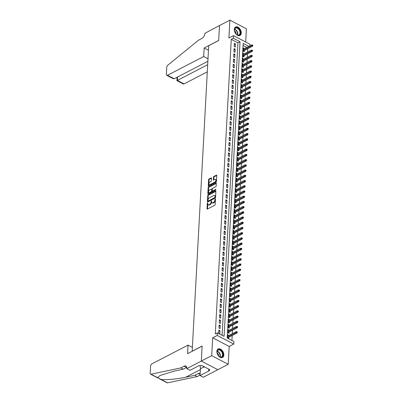 <?xml version="1.0" encoding="UTF-8"?>
<svg xmlns="http://www.w3.org/2000/svg" width="403" height="403" viewBox="0 0 403 403"><rect width="100%" height="100%" fill="white"/><g stroke="black" fill="none" stroke-linecap="round" stroke-linejoin="round"><path stroke-width="0.6" d="M207.616 202.845L207.308 203.354L207.016 208.789A0.599 0.338 -62.4 0 0 207.147 209.112A0.599 0.338 -62.4 0 0 207.394 209.092L214.739 205.283A0.599 0.338 -62.4 0 0 215.172 204.563L215.469 199.127L215.202 198.916L214.859 200.125A1.919 1.083 -62.4 0 1 213.464 202.437L212.855 202.754A1.919 1.083 -62.4 0 1 212.054 202.815A1.919 1.083 -62.4 0 1 211.635 201.792L211.409 200.88L211.066 202.089A1.919 1.083 -62.4 0 1 209.671 204.407L209.061 204.719A1.919 1.083 -62.4 0 1 208.26 204.784A1.919 1.083 -62.4 0 1 207.842 203.762L207.616 202.845M207.867 203.263L207.459 209.021A0.599 0.338 -62.4 0 0 207.459 209.056M215.454 199.334L215.303 200.356L214.859 200.125M211.661 201.299L211.51 202.321L211.066 202.089M234.289 29.424A4.76 3.058 62.6 0 0 236.168 34.235A4.76 3.058 62.6 0 0 239.961 35.474A4.76 3.058 62.6 0 0 241.251 33.066A4.76 3.058 62.6 0 0 239.372 28.255A4.76 3.058 62.6 0 0 235.579 27.021A4.76 3.058 62.6 0 0 234.289 29.424M216.849 351.386A4.76 3.058 62.6 0 0 218.728 356.197A4.76 3.058 62.6 0 0 222.521 357.436A4.76 3.058 62.6 0 0 223.816 355.028A4.76 3.058 62.6 0 0 221.937 350.217A4.76 3.058 62.6 0 0 218.144 348.978A4.76 3.058 62.6 0 0 216.849 351.386M211.464 178.207A0.599 0.338 -62.4 0 0 211.338 177.884A0.599 0.338 -62.4 0 0 211.086 177.904L209.026 178.972A0.599 0.338 -62.4 0 0 208.593 179.693L208.265 185.733A0.599 0.338 -62.4 0 0 208.396 186.055A0.599 0.338 -62.4 0 0 208.643 186.035L215.988 182.232A0.599 0.338 -62.4 0 0 216.421 181.506L216.749 175.466A0.599 0.338 -62.4 0 0 216.618 175.149A0.599 0.338 -62.4 0 0 216.366 175.169L213.882 176.459A0.599 0.338 -62.4 0 0 213.444 177.179L213.303 179.763A0.599 0.338 -62.4 0 0 213.434 180.086A0.599 0.338 -62.4 0 0 213.686 180.065L214.92 179.426A1.602 0.907 -62.4 0 1 215.585 179.375A1.602 0.907 -62.4 0 1 215.847 180.715A1.602 0.907 -62.4 0 1 214.769 182.161L209.938 184.67A1.602 0.907 -62.4 0 1 209.268 184.72A1.602 0.907 -62.4 0 1 209.006 183.375A1.602 0.907 -62.4 0 1 210.084 181.929L210.89 181.511A0.599 0.338 -62.4 0 0 211.328 180.791L211.464 178.207M222.118 335.306L237.961 42.824L231.262 39.323L233.342 38.245L233.483 35.64L249.996 44.275L249.915 45.831M186.775 368.614L201.319 361.078L202.13 346.137L187.586 353.673L188.045 345.124L151.896 363.859A1.834 1.033 -62.4 0 0 150.566 366.07L150.178 373.188A1.834 1.033 -62.4 0 0 150.576 374.16A1.834 1.033 -62.4 0 0 151.044 374.211L180.756 367.909L184.08 366.186A4.272 2.413 117.6 0 1 185.864 366.045A4.272 2.413 117.6 0 1 186.791 368.327L186.775 368.614L190.009 370.307L199.319 365.481L200.034 365.853L201.278 365.209L209.892 369.712L208.648 370.362L209.364 370.735L200.054 375.556L203.293 377.248L217.837 369.712L201.319 361.053L202.13 346.061L192.16 351.23L208.709 45.69L218.678 40.522L219.489 25.535L229.876 20.15L228.909 38.008L233.483 35.64M201.319 361.053L211.706 355.668L228.224 364.302L229.191 346.444L233.76 344.076L217.247 335.442L217.388 332.833L224.083 336.334L240.037 41.746L233.342 38.245M229.191 346.444L212.673 337.81L211.706 355.668M212.673 337.81L217.247 335.442M231.262 39.323L215.308 333.911L217.388 332.833M208.165 194.886A0.599 0.338 -62.4 0 0 207.731 195.611L207.404 201.651A0.599 0.338 -62.4 0 0 207.53 201.968A0.599 0.338 -62.4 0 0 207.782 201.953L215.121 198.145A0.599 0.338 -62.4 0 0 215.56 197.425L215.887 191.385A0.599 0.338 -62.4 0 0 215.756 191.062A0.599 0.338 -62.4 0 0 215.504 191.082L208.165 194.886L208.613 195.123A0.599 0.338 -62.4 0 0 208.175 195.843L207.847 201.883A0.599 0.338 -62.4 0 0 207.847 201.918M207.832 193.692L208.16 187.652A0.599 0.338 -62.4 0 1 208.598 186.932L215.937 183.123A0.599 0.338 -62.4 0 1 216.189 183.108A0.599 0.338 -62.4 0 1 216.315 183.425L216.179 186.01A0.599 0.338 -62.4 0 1 215.741 186.735L212.764 188.277A0.599 0.338 -62.4 0 0 212.331 189.002L212.235 190.715A0.599 0.338 -62.4 0 0 212.366 191.032A0.599 0.338 -62.4 0 0 212.618 191.017L215.716 189.41L215.676 190.125L208.215 193.994A0.599 0.338 -62.4 0 1 207.963 194.014A0.599 0.338 -62.4 0 1 207.832 193.692L208.28 193.924L208.608 187.889L208.16 187.652M245.679 42.018L246.394 28.789L229.876 20.15M217.837 369.687L228.224 364.302M244.414 48.682L243.236 49.226M244.414 48.612L243.301 48.028L243.13 51.156L244.248 51.74L244.314 50.481M244.132 53.896L242.954 54.44M244.132 53.826L243.019 53.246L242.848 56.375L243.966 56.954L244.032 55.695M243.85 59.11L242.671 59.654M243.85 59.04L242.737 58.46L242.566 61.588L243.684 62.168L243.75 60.908M243.563 64.324L242.389 64.868M243.568 64.253L242.455 63.674L242.284 66.802L243.402 67.382L243.467 66.122M243.281 69.538L242.107 70.082M243.286 69.467L242.173 68.888L242.001 72.016L243.115 72.595L243.185 71.336M242.999 74.751L241.825 75.296M243.004 74.681L241.891 74.102L241.719 77.23L242.833 77.809L242.903 76.55M242.717 79.965L241.543 80.509M242.722 79.895L241.604 79.315L241.437 82.444L242.551 83.023L242.621 81.764M242.435 85.179L241.261 85.723M242.44 85.114L241.321 84.529L241.155 87.658L242.268 88.242L242.339 86.977M242.153 90.393L240.979 90.937M242.158 90.327L241.039 89.743L240.873 92.871L241.986 93.456L242.057 92.191M241.871 95.607L240.692 96.151M241.876 95.541L240.757 94.957L240.591 98.085L241.704 98.67L241.775 97.405M241.588 100.821L240.41 101.365M241.593 100.755L240.475 100.171L240.309 103.299L241.422 103.883L241.493 102.619M241.306 106.034L240.128 106.578M241.311 105.969L240.193 105.385L240.027 108.513L241.14 109.097L241.211 107.833M241.024 111.248L239.845 111.792M241.029 111.183L239.911 110.598L239.745 113.727L240.858 114.311L240.929 113.047M240.742 116.462L239.563 117.006M240.747 116.396L239.629 115.812L239.458 118.94L240.576 119.525L240.646 118.26M240.46 121.676L239.281 122.22M240.465 121.61L239.347 121.026L239.175 124.154L240.294 124.739L240.364 123.474M240.178 126.89L238.999 127.434M240.183 126.824L239.065 126.24L238.893 129.368L240.012 129.952L240.077 128.688M239.896 132.103L238.717 132.647M239.896 132.038L238.783 131.454L238.611 134.582L239.73 135.166L239.795 133.902M239.614 137.317L238.435 137.861M239.614 137.252L238.5 136.667L238.329 139.796L239.447 140.38L239.513 139.116M239.332 142.531L238.153 143.075M239.332 142.466L238.218 141.881L238.047 145.009L239.165 145.594L239.231 144.329M239.05 147.745L237.871 148.289M239.05 147.679L237.936 147.095L237.765 150.223L238.883 150.808L238.949 149.543M238.767 152.959L237.589 153.503M238.767 152.893L237.654 152.309L237.483 155.437L238.601 156.021L238.667 154.757M238.48 158.172L237.307 158.717M238.485 158.107L237.372 157.523L237.201 160.651L238.319 161.235L238.385 159.971M238.198 163.386L237.024 163.93M238.203 163.321L237.09 162.736L236.919 165.865L238.032 166.449L238.102 165.185M237.916 168.6L236.742 169.144M237.921 168.535L236.808 167.95L236.637 171.079L237.75 171.663L237.82 170.398M237.634 173.814L236.46 174.358M237.639 173.748L236.521 173.164L236.354 176.292L237.468 176.877L237.538 175.612M237.352 179.028L236.178 179.572M237.357 178.962L236.239 178.378L236.072 181.506L237.186 182.091L237.256 180.826M237.07 184.242L235.896 184.786M237.075 184.176L235.957 183.592L235.79 186.72L236.904 187.304L236.974 186.04M236.788 189.455L235.609 189.999M236.793 189.39L235.674 188.806L235.508 191.934L236.621 192.518L236.692 191.254M236.506 194.669L235.327 195.213M236.511 194.604L235.392 194.019L235.226 197.148L236.339 197.732L236.41 196.468M236.223 199.883L235.045 200.432M236.229 199.817L235.11 199.233L234.944 202.361L236.057 202.946L236.128 201.681M235.941 205.097L234.763 205.646M235.946 205.031L234.828 204.447L234.662 207.575L235.775 208.16L235.846 206.9M235.659 210.311L234.481 210.86M235.664 210.245L234.546 209.661L234.375 212.789L235.493 213.373L235.564 212.114M235.377 215.524L234.198 216.073M235.382 215.459L234.264 214.875L234.093 218.003L235.211 218.587L235.281 217.328M235.095 220.738L233.916 221.287M235.1 220.673L233.982 220.088L233.811 223.217L234.929 223.801L234.994 222.542M234.813 225.952L233.634 226.501M234.813 225.887L233.7 225.302L233.528 228.43L234.647 229.015L234.712 227.755M234.531 231.166L233.352 231.715M234.531 231.1L233.418 230.516L233.246 233.644L234.365 234.229L234.43 232.969M234.249 236.38L233.07 236.929M234.249 236.314L233.136 235.73L232.964 238.858L234.083 239.442L234.148 238.183M233.967 241.599L232.788 242.143M233.967 241.528L232.853 240.944L232.682 244.072L233.8 244.656L233.866 243.397M233.685 246.812L232.506 247.356M233.685 246.742L232.571 246.157L232.4 249.286L233.518 249.87L233.584 248.611M233.397 252.026L232.224 252.57M233.402 251.956L232.289 251.371L232.118 254.5L233.236 255.084L233.302 253.825M233.115 257.24L231.942 257.784M233.12 257.169L232.007 256.585L231.836 259.713L232.954 260.298L233.02 259.038M232.833 262.454L231.66 262.998M232.838 262.383L231.725 261.804L231.554 264.932L232.667 265.512L232.738 264.252M232.551 267.668L231.377 268.212M232.556 267.597L231.443 267.018L231.272 270.146L232.385 270.725L232.455 269.466M232.269 272.881L231.095 273.425M232.274 272.811L231.156 272.232L230.99 275.36L232.103 275.939L232.173 274.68M231.987 278.095L230.813 278.639M231.992 278.025L230.874 277.445L230.707 280.574L231.821 281.153L231.891 279.894M231.705 283.309L230.526 283.853M231.71 283.238L230.592 282.659L230.425 285.787L231.539 286.367L231.609 285.107M231.423 288.523L230.244 289.067M231.428 288.452L230.309 287.873L230.143 291.001L231.257 291.581L231.327 290.321M231.141 293.737L229.962 294.281M231.146 293.671L230.027 293.087L229.861 296.215L230.974 296.799L231.045 295.535M230.859 298.95L229.68 299.494M230.864 298.885L229.745 298.301L229.579 301.429L230.692 302.013L230.763 300.749M230.576 304.164L229.398 304.708M230.581 304.099L229.463 303.514L229.292 306.643L230.41 307.227L230.481 305.963M230.294 309.378L229.116 309.922M230.299 309.313L229.181 308.728L229.01 311.857L230.128 312.441L230.199 311.176M230.012 314.592L228.833 315.136M230.017 314.526L228.899 313.942L228.728 317.07L229.846 317.655L229.911 316.39M229.73 319.806L228.551 320.35M229.73 319.74L228.617 319.156L228.446 322.284L229.564 322.868L229.629 321.604M229.448 325.02L228.269 325.564M229.448 324.954L228.335 324.37L228.163 327.498L229.282 328.082L229.347 326.818M229.166 330.233L227.987 330.777M229.166 330.168L228.053 329.583L227.881 332.712L229 333.296L229.065 332.032M218.844 330.128L218.673 333.256L219.786 333.84L219.957 330.712L218.844 330.128M219.126 324.914L218.955 328.042L220.073 328.626L220.24 325.498L219.126 324.914M219.408 319.7L219.237 322.828L220.355 323.413L220.522 320.284L219.408 319.7M219.69 314.486L219.519 317.614L220.637 318.199L220.804 315.07L219.69 314.486M219.973 309.272L219.801 312.401L220.92 312.985L221.086 309.857L219.973 309.272M220.255 304.058L220.083 307.187L221.202 307.771L221.368 304.643L220.255 304.058M220.537 298.845L220.365 301.973L221.484 302.557L221.65 299.429L220.537 298.845M220.819 293.631L220.648 296.759L221.766 297.343L221.932 294.215L220.819 293.631M221.101 288.417L220.93 291.545L222.048 292.13L222.219 289.001L221.101 288.417M221.383 283.203L221.212 286.332L222.33 286.916L222.501 283.788L221.383 283.203M221.665 277.989L221.494 281.118L222.612 281.702L222.783 278.574L221.665 277.989M221.947 272.776L221.781 275.904L222.894 276.488L223.066 273.36L221.947 272.776M222.229 267.562L222.063 270.69L223.176 271.274L223.348 268.146L222.229 267.562M222.511 262.348L222.345 265.476L223.458 266.061L223.63 262.932L222.511 262.348M222.794 257.134L222.627 260.262L223.741 260.847L223.912 257.719L222.794 257.134M223.076 251.92L222.909 255.049L224.023 255.633L224.194 252.505L223.076 251.92M223.358 246.707L223.191 249.835L224.305 250.419L224.476 247.291L223.358 246.707M223.64 241.493L223.474 244.621L224.587 245.205L224.758 242.077L223.64 241.493M223.927 236.279L223.756 239.407L224.869 239.987L225.04 236.858L223.927 236.279M224.209 231.065L224.038 234.193L225.151 234.773L225.322 231.644L224.209 231.065M224.491 225.851L224.32 228.98L225.438 229.559L225.604 226.431L224.491 225.851M224.773 220.637L224.602 223.766L225.72 224.345L225.887 221.217L224.773 220.637M225.055 215.424L224.884 218.552L226.002 219.131L226.169 216.003L225.055 215.424M225.337 210.21L225.166 213.338L226.285 213.917L226.451 210.789L225.337 210.21M225.62 204.991L225.448 208.124L226.567 208.704L226.733 205.575L225.62 204.991M225.902 199.777L225.73 202.905L226.849 203.49L227.015 200.362L225.902 199.777M226.184 194.563L226.012 197.692L227.131 198.276L227.302 195.148L226.184 194.563M226.466 189.35L226.295 192.478L227.413 193.062L227.584 189.934L226.466 189.35M226.748 184.136L226.577 187.264L227.695 187.848L227.866 184.72L226.748 184.136M227.03 178.922L226.864 182.05L227.977 182.635L228.148 179.506L227.03 178.922M227.312 173.708L227.146 176.836L228.259 177.421L228.43 174.292L227.312 173.708M227.594 168.494L227.428 171.623L228.541 172.207L228.713 169.079L227.594 168.494M227.876 163.28L227.71 166.409L228.823 166.993L228.995 163.865L227.876 163.28M228.158 158.067L227.992 161.195L229.106 161.779L229.277 158.651L228.158 158.067M228.441 152.853L228.274 155.981L229.388 156.566L229.559 153.437L228.441 152.853M228.723 147.639L228.556 150.767L229.67 151.352L229.841 148.223L228.723 147.639M229.01 142.425L228.839 145.554L229.952 146.138L230.123 143.01L229.01 142.425M229.292 137.211L229.121 140.34L230.234 140.924L230.405 137.796L229.292 137.211M229.574 131.998L229.403 135.126L230.521 135.71L230.687 132.582L229.574 131.998M229.856 126.784L229.685 129.912L230.803 130.496L230.969 127.368L229.856 126.784M230.138 121.57L229.967 124.698L231.085 125.283L231.251 122.154L230.138 121.57M230.42 116.356L230.249 119.484L231.367 120.069L231.534 116.941L230.42 116.356M230.702 111.142L230.531 114.271L231.649 114.855L231.816 111.727L230.702 111.142M230.984 105.929L230.813 109.057L231.932 109.641L232.098 106.513L230.984 105.929M231.267 100.715L231.095 103.843L232.214 104.427L232.385 101.299L231.267 100.715M231.549 95.501L231.377 98.629L232.496 99.214L232.667 96.085L231.549 95.501M231.831 90.287L231.66 93.415L232.778 94L232.949 90.871L231.831 90.287M232.113 85.073L231.947 88.202L233.06 88.786L233.231 85.658L232.113 85.073M232.395 79.859L232.229 82.988L233.342 83.572L233.513 80.444L232.395 79.859M232.677 74.646L232.511 77.774L233.624 78.358L233.795 75.23L232.677 74.646M232.959 69.432L232.793 72.56L233.906 73.144L234.078 70.016L232.959 69.432M233.241 64.218L233.075 67.346L234.188 67.931L234.36 64.802L233.241 64.218M233.523 59.004L233.357 62.133L234.47 62.717L234.642 59.589L233.523 59.004M233.805 53.79L233.639 56.919L234.753 57.503L234.924 54.375L233.805 53.79M234.093 48.577L233.921 51.705L235.035 52.289L235.206 49.161L234.093 48.577M235.317 47.075L235.488 43.947L234.375 43.363L234.203 46.491L235.317 47.075M231.942 340.444L232.209 335.472M232.304 333.674L232.491 330.259M232.586 328.46L232.773 325.045M232.869 323.246L233.055 319.831M233.151 318.032L233.337 314.617M233.438 312.819L233.619 309.403M233.72 307.605L233.901 304.189M234.002 302.391L234.183 298.976M234.284 297.177L234.465 293.762M234.566 291.963L234.748 288.548M234.848 286.75L235.035 283.334M235.13 281.531L235.317 278.12M235.412 276.317L235.599 272.907M235.695 271.103L235.881 267.693M235.977 265.889L236.163 262.479M236.259 260.676L236.445 257.265M236.541 255.462L236.727 252.046M236.823 250.248L237.009 246.832M237.105 245.034L237.291 241.619M237.387 239.82L237.574 236.405M237.669 234.606L237.856 231.191M237.951 229.393L238.138 225.977M238.233 224.179L238.42 220.763M238.521 218.965L238.702 215.55M238.803 213.751L238.984 210.336M239.085 208.537L239.266 205.122M239.367 203.324L239.548 199.908M239.649 198.11L239.83 194.694M239.931 192.896L240.112 189.481M240.213 187.682L240.4 184.267M240.495 182.468L240.682 179.053M240.777 177.255L240.964 173.839M241.059 172.041L241.246 168.625M241.342 166.827L241.528 163.411M241.624 161.613L241.81 158.198M241.906 156.399L242.092 152.984M242.188 151.185L242.374 147.77M242.47 145.972L242.656 142.556M242.752 140.758L242.938 137.342M243.034 135.544L243.221 132.129M243.316 130.33L243.503 126.915M243.603 125.116L243.785 121.701M243.886 119.903L244.067 116.487M244.168 114.689L244.349 111.273M244.45 109.475L244.631 106.06M244.732 104.261L244.913 100.846M245.014 99.047L245.195 95.632M245.296 93.834L245.482 90.418M245.578 88.62L245.765 85.204M245.86 83.406L246.047 79.99M246.142 78.192L246.329 74.777M246.424 72.973L246.611 69.563M246.707 67.759L246.893 64.349M246.989 62.546L247.175 59.135M247.271 57.332L247.457 53.921M247.553 52.118L247.739 48.708M246.797 47.443L243.049 45.484M228.884 335.447L227.771 334.797L227.599 337.926L228.718 338.51L228.783 337.246M248.873 46.37L243.16 43.383L227.206 337.971L233.901 341.472L233.76 344.076M237.961 42.824L240.037 41.746M228.884 335.382L227.705 335.991M219.957 330.712L218.779 331.321M220.24 325.498L219.061 326.108M220.522 320.284L219.343 320.894M220.804 315.07L219.625 315.68M221.086 309.857L219.907 310.466M221.368 304.643L220.189 305.252M221.65 299.429L220.471 300.039M221.932 294.215L220.753 294.825M222.219 289.001L221.035 289.611M222.501 283.788L221.318 284.397M222.783 278.574L221.6 279.183M223.066 273.36L221.882 273.969M223.348 268.146L222.164 268.756M223.63 262.932L222.446 263.542M223.912 257.719L222.728 258.328M224.194 252.505L223.015 253.114M224.476 247.291L223.297 247.9M224.758 242.077L223.579 242.687M225.04 236.858L223.861 237.473M225.322 231.644L224.144 232.259M225.604 226.431L224.426 227.045M225.887 221.217L224.708 221.831M226.169 216.003L224.99 216.618M226.451 210.789L225.272 211.404M226.733 205.575L225.554 206.19M227.015 200.362L225.836 200.976M227.302 195.148L226.118 195.762M227.584 189.934L226.4 190.548M227.866 184.72L226.682 185.335M228.148 179.506L226.965 180.121M228.43 174.292L227.247 174.907M228.713 169.079L227.529 169.693M228.995 163.865L227.811 164.479M229.277 158.651L228.098 159.266M229.559 153.437L228.38 154.052M229.841 148.223L228.662 148.838M230.123 143.01L228.944 143.619M230.405 137.796L229.226 138.405M230.687 132.582L229.509 133.191M230.969 127.368L229.791 127.978M231.251 122.154L230.073 122.764M231.534 116.941L230.355 117.55M231.816 111.727L230.637 112.336M232.098 106.513L230.919 107.122M232.385 101.299L231.201 101.909M232.667 96.085L231.483 96.695M232.949 90.871L231.765 91.481M233.231 85.658L232.047 86.267M233.513 80.444L232.329 81.053M233.795 75.23L232.612 75.84M234.078 70.016L232.894 70.626M234.36 64.802L233.181 65.412M234.642 59.589L233.463 60.198M234.924 54.375L233.745 54.984M235.206 49.161L234.027 49.77M235.488 43.947L234.309 44.557M208.26 204.784L208.704 205.016A1.919 1.083 -62.4 0 0 209.505 204.956L209.061 204.719M211.51 202.321A1.919 1.083 -62.4 0 1 210.119 204.638L209.505 204.956M212.054 202.815L212.497 203.052A1.919 1.083 -62.4 0 0 213.298 202.991L212.855 202.754M215.303 200.356A1.919 1.083 -62.4 0 1 213.912 202.674L213.298 202.991M215.887 191.349L208.613 195.123M208.003 200.79L208.27 201.001L214.713 197.661L215.061 196.412A1.919 1.083 -62.4 0 0 214.643 195.39A1.919 1.083 -62.4 0 0 213.842 195.455L209.439 197.737A1.919 1.083 -62.4 0 0 208.044 200.049L208.003 200.79M214.643 195.39L215.086 195.626A1.919 1.083 -62.4 0 1 215.504 196.649L215.162 197.898L208.714 201.233M216.32 183.395L209.041 187.163A0.599 0.338 -62.4 0 0 208.608 187.889M212.366 191.032L212.814 191.269A0.599 0.338 -62.4 0 0 213.061 191.249L215.958 189.748M209.676 189.878A1.602 0.907 -62.4 0 0 208.598 191.324A1.602 0.907 -62.4 0 0 208.86 192.669A1.602 0.907 -62.4 0 0 209.525 192.614L211.227 191.732A0.599 0.338 -62.4 0 0 211.666 191.012L211.756 189.294A0.599 0.338 -62.4 0 0 211.625 188.977A0.599 0.338 -62.4 0 0 211.379 188.997L209.676 189.878M208.86 192.669L209.303 192.901A1.602 0.907 -62.4 0 0 209.973 192.851L209.525 192.614M211.625 188.977L212.074 189.209A0.599 0.338 -62.4 0 1 212.205 189.531L212.109 191.244A0.599 0.338 -62.4 0 1 211.676 191.969L209.973 192.851M209.268 184.72L209.716 184.952A1.602 0.907 -62.4 0 0 210.381 184.901L209.938 184.67M215.585 179.375L216.033 179.607A1.602 0.907 -62.4 0 1 216.295 180.952A1.602 0.907 -62.4 0 1 215.217 182.398L210.381 184.901M216.749 175.436L214.325 176.69A0.599 0.338 -62.4 0 0 213.892 177.411L213.751 180A0.599 0.338 -62.4 0 0 213.751 180.03M211.469 178.171L209.474 179.204A0.599 0.338 -62.4 0 0 209.036 179.929L208.709 185.969A0.599 0.338 -62.4 0 0 208.709 186M237.261 332.465L237.291 331.941L236.843 331.709L236.813 332.233L237.261 332.465L236.888 333.044L236.082 332.626L236.133 331.689L227.7 336.057M236.813 332.233L227.65 336.999M236.888 333.044L227.604 337.86M236.133 331.689L236.843 331.709M222.703 352.983A4.121 2.645 -117.4 0 1 222.285 356.761A4.121 2.645 -117.4 0 1 219.066 356.398A4.121 2.645 -117.4 0 1 217.298 353.774A4.121 2.645 -117.4 0 1 216.995 352.403A4.121 2.645 -117.4 0 1 219.161 349.537A4.121 2.645 -117.4 0 1 222.703 352.983M218.995 356.338A3.813 2.448 62.6 0 0 221.549 356.877A3.813 2.448 62.6 0 0 222.295 353.124A3.813 2.448 62.6 0 0 218.038 350.101A3.813 2.448 62.6 0 0 217.005 352.494M218.743 356.101A2.715 1.743 62.6 0 0 218.542 354.796A2.715 1.743 62.6 0 0 217.051 352.837M222.204 357.567A4.73 3.038 62.6 0 0 223.106 352.927A4.73 3.038 62.6 0 0 217.847 349.164M203.263 366.246L203.989 367.148L204.769 367.032M204.492 366.886L203.989 367.148M240.143 31.026A4.121 2.645 -117.4 0 1 239.725 34.799A4.121 2.645 -117.4 0 1 236.506 34.436A4.121 2.645 -117.4 0 1 234.732 31.812A4.121 2.645 -117.4 0 1 234.435 30.442A4.121 2.645 -117.4 0 1 236.601 27.575A4.121 2.645 -117.4 0 1 240.143 31.026M236.435 34.376A3.813 2.448 62.6 0 0 238.984 34.915A3.813 2.448 62.6 0 0 239.735 31.162A3.813 2.448 62.6 0 0 235.473 28.139A3.813 2.448 62.6 0 0 234.44 30.532M236.183 34.144A2.715 1.743 62.6 0 0 235.982 32.839A2.715 1.743 62.6 0 0 234.491 30.875M239.639 35.605A4.73 3.038 62.6 0 0 240.541 30.966A4.73 3.038 62.6 0 0 235.287 27.208M180.756 367.909L183.199 369.183L174.091 371.118L160.077 375.48L157.578 377.626L161.029 379.435C165.472 380.165 177.129 379.107 185.718 377.198L194.825 375.264L198.15 373.541A4.272 2.413 117.6 0 1 199.933 373.405A4.272 2.413 117.6 0 1 200.165 373.556M194.825 375.264L197.274 376.543L200.079 375.087M186.73 367.365A4.272 2.413 117.6 0 0 186.524 367.46L183.199 369.183M161.029 379.435L167.562 382.85L197.274 376.543M201.319 361.078L217.837 369.712M188.045 345.124L192.367 347.381M200.034 365.853A6.866 4.408 -117.4 0 1 200.422 368.755L200.054 375.556M167.562 382.85A1.834 1.033 117.6 0 1 167.094 382.8L159.407 378.78M208.719 369.098L208.648 370.362M207.998 58.793L203.676 56.531L167.527 75.265L174.202 78.756L207.862 61.311M174.202 78.756L173.139 78.661L166.761 75.326A1.834 1.033 -62.4 0 1 166.363 74.348L166.751 67.23A1.834 1.033 -62.4 0 1 167.779 65.221L198.503 40.209L201.827 38.487A4.272 2.413 -62.4 0 0 204.936 33.333L219.494 25.505L218.683 40.446L204.14 47.982L203.676 56.531M208.462 50.239L204.14 47.982M207.676 64.707L177.37 80.414L184.045 83.905A1.834 1.033 117.6 0 1 183.279 83.965L176.902 80.63L177.083 77.265M207.288 71.855L184.045 83.905M166.761 75.326A1.834 1.033 -62.4 0 0 167.527 75.265M177.547 80.197C176.766 80.676 176.71 80.751 177.37 80.414L177.552 77.018M237.543 327.251L237.574 326.727L237.125 326.495L237.095 327.019L237.543 327.251L237.171 327.83L236.365 327.412L236.42 326.475L227.982 330.843M237.095 327.019L227.932 331.785M237.171 327.83L227.886 332.646M236.42 326.475L237.125 326.495M237.825 322.037L237.856 321.513L237.407 321.282L237.377 321.806L237.825 322.037L237.453 322.617L236.652 322.199L236.702 321.262L228.264 325.629M237.377 321.806L228.214 326.571M237.453 322.617L228.169 327.432M236.702 321.262L237.407 321.282M238.108 316.823L238.138 316.3L237.689 316.068L237.659 316.592L238.108 316.823L237.735 317.403L236.934 316.985L236.984 316.048L228.546 320.415M237.659 316.592L228.496 321.357M237.735 317.403L228.451 322.219M236.984 316.048L237.689 316.068M238.39 311.61L238.42 311.086L237.971 310.854L237.946 311.378L238.39 311.61L238.017 312.189L237.216 311.771L237.266 310.834L228.828 315.201M237.946 311.378L228.778 316.143M238.017 312.189L228.733 317.005M237.266 310.834L237.971 310.854M238.672 306.396L238.702 305.872L238.254 305.64L238.228 306.164L238.672 306.396L238.299 306.975L237.498 306.557L237.548 305.62L229.111 309.988M238.228 306.164L229.06 310.93M238.299 306.975L229.015 311.786M237.548 305.62L238.254 305.64M238.954 301.182L238.984 300.658L238.536 300.426L238.511 300.945L238.954 301.182L238.581 301.761L237.78 301.343L237.83 300.406L229.398 304.774M238.511 300.945L229.342 305.716M238.581 301.761L229.297 306.572M237.83 300.406L238.536 300.426M239.236 295.968L239.266 295.444L238.818 295.213L238.793 295.731L239.236 295.968L238.863 296.548L238.062 296.129L238.113 295.192L229.68 299.56M238.793 295.731L229.629 300.502M238.863 296.548L229.579 301.358M238.113 295.192L238.818 295.213M239.518 290.754L239.548 290.231L239.1 289.999L239.075 290.518L239.518 290.754L239.145 291.334L238.344 290.916L238.395 289.979L229.962 294.346M239.075 290.518L229.911 295.288M239.145 291.334L229.861 296.145M238.395 289.979L239.1 289.999M239.8 285.541L239.83 285.017L239.382 284.785L239.357 285.304L239.8 285.541L239.427 286.12L238.626 285.702L238.677 284.765L230.244 289.132M239.357 285.304L230.194 290.074M239.427 286.12L230.143 290.931M238.677 284.765L239.382 284.785M240.082 280.327L240.112 279.803L239.664 279.571L239.639 280.09L240.082 280.327L239.709 280.906L238.908 280.488L238.959 279.551L230.526 283.919M239.639 280.09L230.476 284.856M239.709 280.906L230.425 285.717M238.959 279.551L239.664 279.571M240.369 275.113L240.395 274.589L239.951 274.357L239.921 274.876L240.369 275.113L239.997 275.692L239.191 275.274L239.241 274.337L230.808 278.705M239.921 274.876L230.758 279.642M239.997 275.692L230.707 280.503M239.241 274.337L239.951 274.357M240.651 269.899L240.677 269.375L240.233 269.144L240.203 269.662L240.651 269.899L240.279 270.478L239.473 270.06L239.523 269.118L231.09 273.491M240.203 269.662L231.04 274.428M240.279 270.478L230.995 275.289M239.523 269.118L240.233 269.144M240.934 264.685L240.959 264.161L240.515 263.93L240.485 264.449L240.934 264.685L240.561 265.265L239.755 264.847L239.805 263.905L231.372 268.277M240.485 264.449L231.322 269.214M240.561 265.265L231.277 270.075M239.805 263.905L240.515 263.93M241.216 259.472L241.241 258.948L240.798 258.716L240.767 259.235L241.216 259.472L240.843 260.051L240.037 259.633L240.087 258.691L231.654 263.063M240.767 259.235L231.604 264M240.843 260.051L231.559 264.862M240.087 258.691L240.798 258.716M241.498 254.258L241.523 253.734L241.08 253.502L241.049 254.021L241.498 254.258L241.125 254.837L240.319 254.419L240.369 253.477L231.937 257.849M241.049 254.021L231.886 258.786M241.125 254.837L231.841 259.648M240.369 253.477L241.08 253.502M241.78 249.044L241.805 248.52L241.362 248.288L241.332 248.807L241.78 249.044L241.407 249.623L240.601 249.205L240.651 248.263L232.219 252.636M241.332 248.807L232.168 253.573M241.407 249.623L232.123 254.434M240.651 248.263L241.362 248.288M242.062 243.83L242.087 243.306L241.644 243.074L241.614 243.593L242.062 243.83L241.689 244.409L240.883 243.991L240.934 243.049L232.501 247.422M241.614 243.593L232.45 248.359M241.689 244.409L232.405 249.22M240.934 243.049L241.644 243.074M242.344 238.616L242.374 238.092L241.926 237.861L241.896 238.38L242.344 238.616L241.971 239.196L241.165 238.778L241.216 237.835L232.783 242.208M241.896 238.38L232.733 243.145M241.971 239.196L232.687 244.006M241.216 237.835L241.926 237.861M242.626 233.402L242.656 232.879L242.208 232.647L242.178 233.166L242.626 233.402L242.253 233.982L241.447 233.564L241.503 232.622L233.065 236.994M242.178 233.166L233.015 237.931M242.253 233.982L232.969 238.793M241.503 232.622L242.208 232.647M242.908 228.184L242.938 227.665L242.49 227.433L242.46 227.952L242.908 228.184L242.535 228.768L241.729 228.35L241.785 227.408L233.347 231.78M242.46 227.952L233.297 232.717M242.535 228.768L233.251 233.579M241.785 227.408L242.49 227.433M243.19 222.97L243.221 222.451L242.772 222.219L242.742 222.738L243.19 222.97L242.818 223.554L242.017 223.136L242.067 222.194L233.629 226.567M242.742 222.738L233.579 227.504M242.818 223.554L233.533 228.365M242.067 222.194L242.772 222.219M243.472 217.756L243.503 217.237L243.054 217.005L243.029 217.524L243.472 217.756L243.1 218.34L242.299 217.922L242.349 216.98L233.911 221.353M243.029 217.524L233.861 222.29M243.1 218.34L233.816 223.151M242.349 216.98L243.054 217.005M243.755 212.542L243.785 212.023L243.336 211.792L243.311 212.31L243.755 212.542L243.382 213.127L242.581 212.708L242.631 211.766L234.193 216.139M243.311 212.31L234.143 217.076M243.382 213.127L234.098 217.937M242.631 211.766L243.336 211.792M244.037 207.328L244.067 206.81L243.619 206.578L243.593 207.097L244.037 207.328L243.664 207.913L242.863 207.49L242.913 206.553L234.481 210.925M243.593 207.097L234.425 211.862M243.664 207.913L234.38 212.724M242.913 206.553L243.619 206.578M244.319 202.115L244.349 201.596L243.901 201.364L243.875 201.883L244.319 202.115L243.946 202.699L243.145 202.276L243.195 201.339L234.763 205.711M243.875 201.883L234.712 206.648M243.946 202.699L234.662 207.51M243.195 201.339L243.901 201.364M244.601 196.901L244.631 196.382L244.183 196.145L244.158 196.669L244.601 196.901L244.228 197.485L243.427 197.062L243.477 196.125L235.045 200.498M244.158 196.669L234.994 201.435M244.228 197.485L234.944 202.296M243.477 196.125L244.183 196.145M244.883 191.687L244.913 191.168L244.465 190.931L244.44 191.455L244.883 191.687L244.51 192.271L243.709 191.848L243.76 190.911L235.327 195.284M244.44 191.455L235.276 196.221M244.51 192.271L235.226 197.082M243.76 190.911L244.465 190.931M245.165 186.473L245.195 185.954L244.747 185.718L244.722 186.241L245.165 186.473L244.792 187.057L243.991 186.634L244.042 185.697L235.609 190.07M244.722 186.241L235.559 191.007M244.792 187.057L235.508 191.868M244.042 185.697L244.747 185.718M245.452 181.259L245.477 180.74L245.034 180.504L245.004 181.028L245.452 181.259L245.074 181.844L244.273 181.421L244.324 180.484L235.891 184.856M245.004 181.028L235.841 185.793M245.074 181.844L235.79 186.654M244.324 180.484L245.034 180.504M245.734 176.046L245.759 175.527L245.316 175.29L245.286 175.814L245.734 176.046L245.362 176.63L244.556 176.207L244.606 175.27L236.173 179.642M245.286 175.814L236.123 180.579M245.362 176.63L236.077 181.441M244.606 175.27L245.316 175.29M246.016 170.832L246.042 170.313L245.598 170.076L245.568 170.6L246.016 170.832L245.644 171.416L244.838 170.993L244.888 170.056L236.455 174.428M245.568 170.6L236.405 175.365M245.644 171.416L236.359 176.227M244.888 170.056L245.598 170.076M246.298 165.618L246.324 165.099L245.88 164.862L245.85 165.386L246.298 165.618L245.926 166.202L245.12 165.779L245.17 164.842L236.737 169.215M245.85 165.386L236.687 170.152M245.926 166.202L236.642 171.013M245.17 164.842L245.88 164.862M246.581 160.404L246.606 159.885L246.162 159.648L246.132 160.172L246.581 160.404L246.208 160.988L245.402 160.565L245.452 159.628L237.019 164.001M246.132 160.172L236.969 164.938M246.208 160.988L236.924 165.799M245.452 159.628L246.162 159.648M246.863 155.19L246.888 154.671L246.445 154.435L246.414 154.959L246.863 155.19L246.49 155.775L245.684 155.351L245.734 154.414L237.302 158.787M246.414 154.959L237.251 159.724M246.49 155.775L237.206 160.585M245.734 154.414L246.445 154.435M247.145 149.976L247.17 149.458L246.727 149.221L246.696 149.745L247.145 149.976L246.772 150.561L245.966 150.138L246.016 149.201L237.584 153.573M246.696 149.745L237.533 154.51M246.772 150.561L237.488 155.372M246.016 149.201L246.727 149.221M247.427 144.763L247.457 144.244L247.009 144.007L246.979 144.531L247.427 144.763L247.054 145.347L246.248 144.924L246.298 143.987L237.866 148.359M246.979 144.531L237.815 149.296M247.054 145.347L237.77 150.158M246.298 143.987L247.009 144.007M247.709 139.549L247.739 139.03L247.291 138.793L247.261 139.317L247.709 139.549L247.336 140.133L246.53 139.71L246.586 138.773L238.148 143.146M247.261 139.317L238.097 144.083M247.336 140.133L238.052 144.944M246.586 138.773L247.291 138.793M247.991 134.335L248.021 133.816L247.573 133.579L247.543 134.103L247.991 134.335L247.618 134.919L246.812 134.496L246.868 133.559L238.43 137.927M247.543 134.103L238.38 138.869M247.618 134.919L238.334 139.73M246.868 133.559L247.573 133.579M248.273 129.121L248.303 128.602L247.855 128.366L247.825 128.889L248.273 129.121L247.9 129.706L247.099 129.282L247.15 128.345L238.712 132.713M247.825 128.889L238.662 133.655M247.9 129.706L238.616 134.516M247.15 128.345L247.855 128.366M248.555 123.907L248.586 123.383L248.137 123.152L248.112 123.676L248.555 123.907L248.183 124.487L247.382 124.069L247.432 123.132L238.994 127.499M248.112 123.676L238.944 128.441M248.183 124.487L238.898 129.303M247.432 123.132L248.137 123.152M248.837 118.694L248.868 118.17L248.419 117.938L248.394 118.462L248.837 118.694L248.465 119.273L247.664 118.855L247.714 117.918L239.276 122.285M248.394 118.462L239.226 123.227M248.465 119.273L239.181 124.089M247.714 117.918L248.419 117.938M249.119 113.48L249.15 112.956L248.701 112.724L248.676 113.248L249.119 113.48L248.747 114.059L247.946 113.641L247.996 112.704L239.563 117.072M248.676 113.248L239.508 118.014M248.747 114.059L239.463 118.875M247.996 112.704L248.701 112.724M249.402 108.266L249.432 107.742L248.983 107.51L248.958 108.034L249.402 108.266L249.029 108.845L248.228 108.427L248.278 107.49L239.845 111.858M248.958 108.034L239.79 112.8M249.029 108.845L239.745 113.661M248.278 107.49L248.983 107.51M249.684 103.052L249.714 102.528L249.266 102.297L249.24 102.82L249.684 103.052L249.311 103.631L248.51 103.213L248.56 102.276L240.128 106.644M249.24 102.82L240.077 107.586M249.311 103.631L240.027 108.447M248.56 102.276L249.266 102.297M249.966 97.838L249.996 97.314L249.548 97.083L249.522 97.607L249.966 97.838L249.593 98.418L248.792 98L248.842 97.063L240.41 101.43M249.522 97.607L240.359 102.372M249.593 98.418L240.309 103.228M248.842 97.063L249.548 97.083M250.248 92.625L250.278 92.101L249.83 91.869L249.805 92.388L250.248 92.625L249.875 93.204L249.074 92.786L249.125 91.849L240.692 96.216M249.805 92.388L240.641 97.158M249.875 93.204L240.591 98.015M249.125 91.849L249.83 91.869M250.535 87.411L250.56 86.887L250.117 86.655L250.087 87.174L250.535 87.411L250.157 87.99L249.356 87.572L249.407 86.635L240.974 91.002M250.087 87.174L240.923 91.944M250.157 87.99L240.873 92.801M249.407 86.635L250.117 86.655M250.817 82.197L250.842 81.673L250.399 81.441L250.369 81.96L250.817 82.197L250.444 82.776L249.638 82.358L249.689 81.421L241.256 85.789M250.369 81.96L241.206 86.731M250.444 82.776L241.16 87.587M249.689 81.421L250.399 81.441M251.099 76.983L251.124 76.459L250.681 76.227L250.651 76.746L251.099 76.983L250.726 77.562L249.92 77.144L249.971 76.207L241.538 80.575M250.651 76.746L241.488 81.517M250.726 77.562L241.442 82.373M249.971 76.207L250.681 76.227M251.381 71.769L251.407 71.245L250.963 71.014L250.933 71.532L251.381 71.769L251.009 72.349L250.203 71.93L250.253 70.993L241.82 75.361M250.933 71.532L241.77 76.298M251.009 72.349L241.724 77.159M250.253 70.993L250.963 71.014M251.663 66.555L251.689 66.032L251.245 65.8L251.215 66.319L251.663 66.555L251.291 67.135L250.485 66.717L250.535 65.78L242.102 70.147M251.215 66.319L242.052 71.084M251.291 67.135L242.007 71.946M250.535 65.78L251.245 65.8M251.946 61.342L251.971 60.818L251.527 60.586L251.497 61.105L251.946 61.342L251.573 61.921L250.767 61.503L250.817 60.561L242.384 64.933M251.497 61.105L242.334 65.87M251.573 61.921L242.289 66.732M250.817 60.561L251.527 60.586M252.228 56.128L252.253 55.604L251.81 55.372L251.779 55.891L252.228 56.128L251.855 56.707L251.049 56.289L251.099 55.347L242.666 59.72M251.779 55.891L242.616 60.657M251.855 56.707L242.571 61.518M251.099 55.347L251.81 55.372M252.51 50.914L252.54 50.39L252.092 50.158L252.061 50.677L252.51 50.914L252.137 51.493L251.331 51.075L251.381 50.133L242.949 54.506M252.061 50.677L242.898 55.443M252.137 51.493L242.853 56.304M251.381 50.133L252.092 50.158M252.792 45.7L252.822 45.176L252.374 44.945L252.343 45.463L252.792 45.7L252.419 46.28L251.613 45.861L251.668 44.919L243.231 49.292M252.343 45.463L243.18 50.229M252.419 46.28L243.135 51.09M251.668 44.919L252.374 44.945M207.757 203.586L207.308 203.354M215.343 199.656L214.895 199.42M211.55 201.621L211.101 201.384M210.119 204.638L209.671 204.407M213.912 202.674L213.464 202.437M207.459 209.021L207.016 208.789M215.882 191.279L215.504 191.082M207.847 201.883L207.404 201.651M208.175 195.843L207.731 195.611M215.162 197.898L214.713 197.661M215.464 197.389L215.021 197.158M215.504 196.649L215.061 196.412M209.041 187.163L208.598 186.932M216.315 183.325L215.937 183.123M213.061 191.249L212.618 191.017M215.978 189.546L215.716 189.41M211.676 191.969L211.227 191.732M212.109 191.244L211.666 191.012M212.205 189.531L211.756 189.294M215.217 182.398L214.769 182.161M213.751 180L213.303 179.763M213.892 177.411L213.444 177.179M214.325 176.69L213.882 176.459M216.743 175.365L216.366 175.169M208.709 185.969L208.265 185.733M209.036 179.929L208.593 179.693M209.474 179.204L209.026 178.972M211.464 178.101L211.086 177.904M217.187 351.109A3.813 2.448 -117.4 0 1 220.134 354.242A3.813 2.448 -117.4 0 1 220.234 356.987M219.978 356.907A3.692 2.368 62.6 0 0 219.847 354.363A3.692 2.368 62.6 0 0 217.106 351.361M234.627 29.147A3.813 2.448 -117.4 0 1 237.569 32.28A3.813 2.448 -117.4 0 1 237.669 35.026M237.417 34.945A3.692 2.368 62.6 0 0 237.281 32.401A3.692 2.368 62.6 0 0 234.541 29.399M198.15 373.541L200.11 374.568M186.524 367.46L184.08 366.186M151.044 374.211L157.578 377.626M185.718 377.198L200.377 369.601M203.853 366.977L200.422 368.755M208.542 201.248L208.094 201.016M150.576 374.16L158.308 378.205"/></g></svg>
